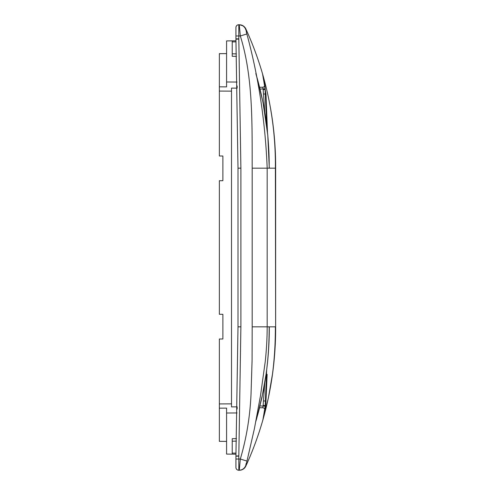 <?xml version="1.0" encoding="UTF-8"?>
<svg xmlns="http://www.w3.org/2000/svg" width="495" height="495" viewBox="0 0 495 495"><rect width="100%" height="100%" fill="white"/><g stroke="black" fill="none" stroke-linecap="round" stroke-linejoin="round"><path stroke-width="0.74" d="M262.925 419.741L265.196 406.16L263.123 406.011L262.752 407.769L259.597 407.713L262.752 407.769C264.014 407.917 264.707 408.623 264.831 409.885L265.24 405.485C264.955 410.652 264.058 415.843 262.56 421.066L268.364 397.98L272.423 374.468C274.595 358.114 275.344 342.788 275.387 326.824L267.182 326.824C267.151 338.085 266.514 349.6 265.271 361.362L260.543 395.363L254.411 428.658L245.829 466.111C252.481 451.558 258.056 436.541 262.56 421.066L262.56 421.066C264.763 412.694 265.902 405.956 265.976 400.863L267.133 374.331M266.663 369.944L265.196 406.16L263.123 406.011L262.752 407.769C264.014 407.911 264.707 408.616 264.831 409.885L264.831 409.885M245.699 465.609L245.699 465.628C244.499 468.474 242.358 470.009 239.277 470.238L238.819 470.25A2.821 2.821 0 0 1 235.923 467.429L235.923 456.149L235.923 459.026L238.819 459.026L238.819 470.25L239.277 470.238L240.322 459.026L246.856 461.031M238.745 35.974L235.923 35.974L235.923 27.572A2.821 2.821 180 0 1 238.745 24.75A2.821 2.821 0 0 1 238.819 24.75L239.277 24.762L240.322 35.974C253.199 77.214 252.066 123.979 252.184 168.176L252.184 326.824L267.182 326.824L267.182 168.176C265.289 121.516 258.514 76.781 246.856 33.969L245.829 28.889C252.481 43.442 258.056 58.46 262.56 73.934L262.56 73.934C271.402 104.637 275.678 136.051 275.387 168.176L275.647 326.824C275.771 358.9 271.409 390.308 262.567 421.041C271.409 390.308 275.771 358.9 275.647 326.824L275.647 168.176L252.184 168.176M239.277 470.238L239.277 470.238C242.358 470.009 244.499 468.474 245.699 465.628L245.396 466.921C244.239 468.697 242.612 469.774 240.527 470.145L239.605 470.231C242.111 470.213 244.184 468.839 245.829 466.111L245.706 465.64L245.829 466.111M262.919 419.779L262.597 420.929M262.641 420.787L262.851 420.02M246.256 463.24L245.823 464.966M240.533 470.145L241.517 469.91M243.113 469.186L243.422 468.982M237.074 412.948L226.58 413.009L226.58 454.094L235.979 454.175L235.929 455.821L238.002 326.824L240.892 326.824L238.819 455.914L238.819 459.026L240.322 459.026C246.498 438.1 250.074 416.332 251.045 393.711L252.085 360.236L252.184 326.824M260.03 405.962L263.123 406.011L263.167 405.362L265.24 405.485L264.33 413.393M262.919 75.228L264.813 84.849L265.24 89.515L262.56 73.934L265.976 94.137L267.473 132.122M245.823 30.034L245.699 29.372C244.499 26.526 242.358 24.991 239.277 24.762L238.819 24.75L238.819 35.974L240.322 35.974L246.856 33.969L246.256 31.76M239.289 24.762L239.289 24.762C242.358 24.991 244.499 26.52 245.706 29.36L245.829 28.889L245.706 29.36L245.829 28.889L243.317 25.944L239.623 24.775C242.333 24.899 244.406 26.266 245.829 28.889L245.57 28.382M242.952 25.721L244.072 26.526M265.24 405.485L265.314 404.13M238.819 455.914L235.923 455.988A10.222 10.222 0 0 0 235.923 456.149L238.819 456.149M266.663 125.049L264.943 85.932M265.196 88.84L263.123 88.989L263.167 89.638L265.24 89.515L265.196 88.84L263.123 88.989L262.752 87.231C264.138 87.046 264.825 86.254 264.813 84.849L265.196 88.84M264.813 84.849C264.825 86.248 264.138 87.04 262.752 87.231L259.597 87.287L262.752 87.231L263.123 88.989L260.03 89.038L263.123 88.989M264.893 85.517L262.604 74.095M238.002 326.824L238.002 168.176L235.923 38.851L238.819 38.851L240.892 168.176L240.892 326.824M263.167 405.362L263.42 401.061L265.976 400.863M264.763 382.982L263.42 401.061M235.923 35.974L235.923 38.851M263.167 89.638L264.763 112.019M269.193 326.824C269.156 342.732 268.309 358.003 266.075 374.257L261.954 397.615L256.466 419.29L259.597 407.713M256.472 419.271L263.049 392.343C267.275 370.736 269.36 348.895 269.299 326.824M269.193 168.176C269.385 136.639 265.141 105.819 256.466 75.71L256.831 76.991M238.819 39.086L235.929 39.179L235.979 40.825L226.58 40.906L226.58 86.866L219.353 86.823L219.353 91.074L231.518 91.148M226.58 413.009L226.58 408.134L219.353 408.177L219.353 441.336L226.58 441.404M226.58 53.596L219.353 53.664L219.353 86.823M237.154 409.056L237.154 406.847L231.518 406.884L231.518 88.116L237.154 88.153L237.154 85.944M237.074 82.052L226.58 81.991M231.518 403.852L219.353 403.926L219.353 339.019L222.88 338.988L222.88 314.306L222.88 338.988M219.353 408.177L219.353 403.926M222.88 314.306L219.353 314.276L219.353 180.725L222.88 180.694L222.88 156.012L219.353 155.981L219.353 91.074M222.88 156.012L222.88 180.694M235.979 454.175L232.223 454.144L232.223 438.7L236.443 438.613M236.443 56.387L232.223 56.3L232.223 40.856L235.979 40.825M245.706 465.64C244.499 468.48 242.358 470.009 239.289 470.238M238.819 35.974L238.819 38.851M263.42 93.939L265.976 94.137M240.892 168.176L238.002 168.176M236.375 53.893L232.223 53.806M236.01 41.858L232.223 41.889M236.01 453.142L232.223 453.111M232.223 441.193L236.375 441.107M265.11 407.311L264.033 415.014M240.508 470.145L241.603 469.885M241.616 469.879L242.191 469.662M242.853 469.34L243.849 468.666M244.747 467.794L245.477 466.791M275.647 168.176C275.771 136.1 271.409 104.692 262.567 73.959C271.409 104.692 275.771 136.1 275.647 168.176M264.033 80.004L265.103 87.627M245.557 28.357L244.963 27.466M244.907 27.392L243.788 26.284M242.272 25.375L239.623 24.775M262.752 407.769L262.406 407.762M237.117 469.736L236.437 469.05M264.033 79.986L264.2 80.877M264.206 80.902L264.448 82.294M264.448 82.312L264.974 86.235M264.998 86.452L265.097 87.51M237.117 25.264L236.437 25.95M269.299 168.176L267.783 135.24L263.049 102.657L257.326 78.724M259.597 87.287L257.907 80.821M258.897 410.466L255.816 421.486L258.897 410.466M255.816 73.514L258.897 84.534L255.816 73.514"/></g></svg>
